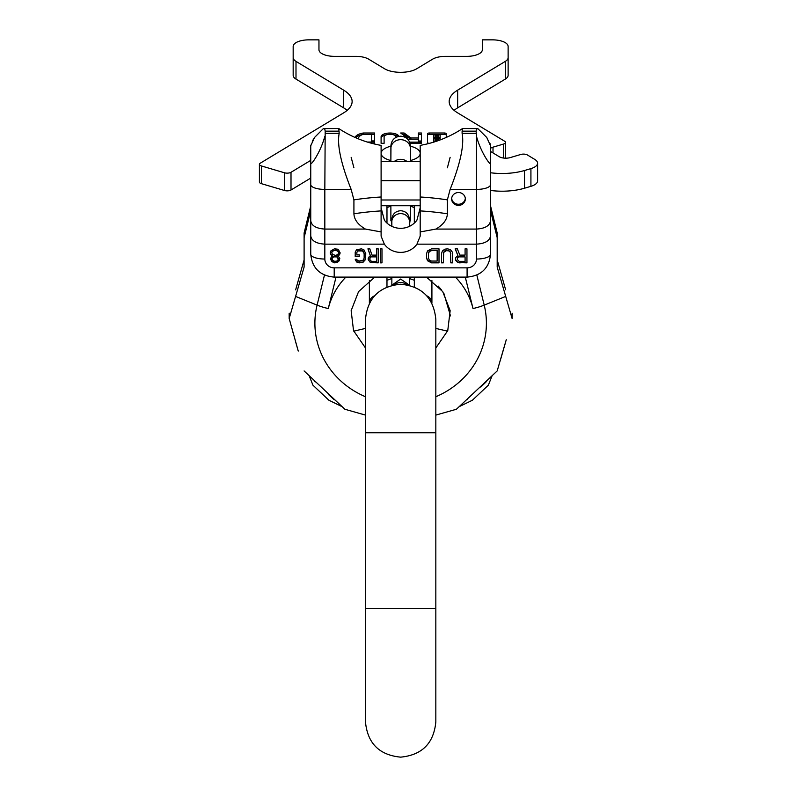 <?xml version="1.0" encoding="UTF-8"?>
<svg xmlns="http://www.w3.org/2000/svg" width="797" height="797" viewBox="0 0 797 797"><rect width="100%" height="100%" fill="white"/><g stroke="black" fill="none" stroke-linecap="round" stroke-linejoin="round"><path stroke-width="1.2" d="M505.627 289.739L497.189 259.922M334.312 399.845L328.484 394.505M315.243 381.942L314.705 381.424M310.75 205.895L304.105 233.003L304.105 267.065L289.172 318.551L298.247 351.049M297.67 349.016L295.318 340.787M293.276 333.485L292.688 331.383M456.392 409.269L435.829 415.098L456.392 409.269L497.189 370.934L506.264 339.751M505.687 341.823L500.665 359.228M486.588 381.424L480.76 387.033M467.52 399.357L466.992 399.845M295.627 289.889L304.105 259.922M490.544 205.895L497.189 233.003L497.189 237.675L490.544 210.627L490.544 251.035M416.951 220.092A19.546 18.361 180 0 1 384.343 220.092A19.546 18.361 180 0 0 416.951 220.092L420.188 207.838M324.827 129.283L324.827 128.526L323.522 128.586L324.827 129.283L325.186 131.166L324.827 189.407A14.067 4.812 180 0 1 310.75 184.595L310.75 145.791L314.546 137.473L323.333 128.616M313.689 138.817L312.304 141.258M310.81 145.124L310.75 145.741M447.376 167.798L450.136 157.328M351.158 157.328L353.918 167.798M490.474 145.044L489.966 143.38M304.105 237.675L310.75 210.627L310.75 251.035M289.172 313.191L289.172 318.551M512.122 313.191L512.122 318.551L497.189 267.065L497.189 237.675M304.105 370.934L344.912 409.269L365.474 415.098M467.092 267.852L334.202 267.852L334.202 277.107L467.092 277.107L467.092 267.852A9.385 8.817 180 0 0 476.476 259.035A14.067 4.812 0 0 0 490.544 254.223L490.544 235.792C489.826 240.794 485.144 243.583 476.476 244.151L416.951 244.151L420.188 236.151L420.188 231.927L435.869 229.078L476.476 229.078C485.144 228.51 489.826 225.72 490.544 220.719L490.544 235.792M310.75 184.595L310.75 220.719C311.468 225.72 316.16 228.51 324.827 229.078L324.827 259.035A14.067 4.812 180 0 1 310.75 254.223L310.75 235.792C311.468 240.794 316.16 243.583 324.827 244.151L384.343 244.151A19.546 18.361 180 0 0 416.951 244.151M465.089 255.1L459.809 255.1L457.329 248.843L455.157 248.843L457.946 255.698L455.774 257.481L455.466 259.573L457.946 262.552L466.952 262.851L466.952 248.843L465.089 248.843L465.089 255.1M441.488 253.605L441.488 262.851L443.351 262.851L443.66 252.42L446.459 250.627L448.94 250.925L450.494 252.42L450.803 262.851L452.666 262.851L452.357 252.121L450.494 249.73L447.705 248.843L444.905 249.142L442.425 250.925L441.488 253.605L441.488 262.442L443.351 262.442M431.546 262.851L439.008 262.851L439.008 248.843L431.546 248.843L427.511 250.925L426.584 253.605L426.584 258.079L427.511 260.758L431.546 262.851L439.008 262.442L439.008 248.843M380.368 248.843L380.368 262.851L381.992 262.851L381.992 248.843L380.368 248.843L380.368 262.442L381.992 262.442L381.992 248.843M376.582 255.1L371.98 255.1L369.818 248.843L367.925 248.843L370.356 255.698L368.463 257.481L368.194 259.573L370.356 262.552L378.206 262.851L378.206 248.843L376.582 248.843L376.582 255.1M355.213 252.121L355.213 256.594L359.268 256.594L359.268 254.801L356.837 254.801L356.837 252.42L357.913 250.925L362.515 250.925L364.139 253.605L364.139 258.079L363.322 260.171L358.999 261.057L357.106 260.171L356.837 259.274L355.213 259.274L356.558 261.954L358.999 262.851L362.784 262.552L365.494 259.573L365.763 253.605L363.87 249.73L361.43 248.843L356.558 249.73L355.213 252.121L355.213 256.176L359.268 256.176L359.268 254.801M337.898 255.996L339.522 254.801L340.06 253.307L338.705 250.029L337.36 249.142L334.381 248.843L330.865 250.925L330.327 253.307L330.865 254.801L332.488 255.996L331.134 257.182L330.596 259.274L331.95 261.655L334.65 262.851L337.091 262.552L339.253 260.758L339.791 258.377L337.898 255.578L339.522 254.392L340.06 252.42M459.192 256.883L465.089 256.883L465.089 261.356L459.192 261.356L457.329 259.573L457.637 257.78L459.192 256.475L465.089 256.883M437.145 261.057L431.546 261.057L429.374 260.171L428.447 258.079L428.447 253.605L429.374 251.523L431.546 250.627L437.145 250.627L437.145 261.057M371.442 256.883L376.582 256.883L376.582 261.356L371.442 261.356L369.818 259.573L370.087 257.78L371.442 256.475L376.582 256.883M335.736 250.328L337.898 251.224L338.705 252.42L337.898 254.502L335.736 255.399L332.488 254.502L331.672 252.42L333.574 250.627L336.812 250.218L338.705 252.42M334.65 261.356L332.488 260.171L331.95 258.676L333.574 256.883L336.812 256.883L338.436 259.274L336.812 261.057L334.65 261.356M310.75 235.792L310.75 220.719M324.827 136.277C320.424 153.144 309.366 167.928 310.75 162.737L310.75 191.26M420.188 231.927L420.188 145.383C435.461 142.663 449.588 137.044 462.559 128.536L462.101 131.166L476.118 131.166L476.476 129.283L477.782 128.586L486.778 137.502L490.544 145.791L490.544 220.719M490.544 161.412L490.544 191.26M476.118 131.166L476.476 136.277C480.92 153.223 491.958 167.938 490.544 162.737M462.101 131.166L462.101 133.308L476.118 133.308M325.186 133.308L339.193 133.308L338.735 128.536C351.706 137.044 365.833 142.663 381.105 145.383L381.105 231.927L365.434 229.078L324.827 229.078L324.827 189.407L351.158 189.407L353.918 199.878L353.918 213.795A112.526 38.485 180 0 1 381.105 210.906M339.193 133.308C336.912 144.755 340.897 163.455 351.158 189.407M420.188 196.989A112.526 38.485 180 0 1 447.376 199.878L450.136 189.407C460.397 163.455 464.392 144.755 462.101 133.308M381.105 231.927L381.105 236.151L384.343 244.151M447.376 199.878L447.376 213.795C447.107 219.653 443.271 224.744 435.869 229.078M451.65 198.961A6.844 6.426 180 0 0 458.494 205.387A6.844 6.426 180 0 0 465.338 198.961A6.844 6.426 180 0 0 458.494 192.535A6.844 6.426 180 0 0 451.65 198.961M365.434 229.078C358.042 224.764 354.207 219.673 353.918 213.795M381.105 207.838L384.343 220.092M420.188 199.997L381.105 199.997M420.188 180.67L381.105 180.67M451.68 198.423A6.844 6.426 180 0 0 465.309 198.423M465.089 248.843L465.089 254.691M459.5 262.851L466.952 262.442L466.952 248.843M457.946 262.552L459.5 262.442M456.711 261.655L457.946 262.143M455.774 260.46L456.711 261.247M455.466 258.377L455.774 260.051M457.946 255.698L455.326 248.843M457.329 258.676L457.637 257.371L459.192 256.475M450.803 262.442L452.666 262.442L452.666 253.605M443.351 253.605L444.288 251.115L446.459 250.218L449.877 251.115L450.803 253.605M426.584 253.605L426.584 257.67L427.511 260.35L431.546 262.442M428.447 253.605L428.756 252.001L430.31 250.517L437.145 250.627M376.582 248.843L376.582 254.691M368.194 258.377L368.463 260.051L370.356 262.143L378.206 262.442L378.206 248.843M368.075 248.843L370.356 255.698M369.818 258.676L370.087 257.371L371.442 256.475M355.283 259.274L355.482 260.35L357.644 262.143L362.784 262.143L365.494 259.155L365.763 253.605M356.837 252.42L357.913 250.517L361.43 250.218L363.322 251.115L364.139 253.605M330.596 258.377L331.95 261.247L334.65 262.442L338.436 261.247L339.791 258.377M330.327 252.42L330.865 254.392L332.488 255.996M331.672 252.42L332.488 250.816L335.736 249.919M331.95 258.676L332.488 257.371L334.65 256.176L336.812 256.475L338.436 258.676M431.914 280.574L431.914 303.079A8.797 7.97 180 0 0 426.754 295.826M414.43 277.107A8.797 7.97 180 0 0 414.33 278.302L414.33 286.99M369.38 303.288L369.38 280.574M386.973 286.99L386.973 278.302A8.797 7.97 0 0 0 386.874 277.107M414.33 205.736L414.33 223.08M386.973 223.08L386.973 205.736M295.996 61.379L295.996 79.092A15.631 6.605 180 0 1 293.166 75.297L293.166 57.593A15.631 6.605 0 0 0 295.996 61.379L343.637 90.141A46.903 19.825 180 0 1 352.125 101.508A46.903 19.825 180 0 1 343.637 112.875L260.26 163.196A4.692 1.983 0 0 0 259.414 164.331A4.692 1.983 0 0 0 261.416 165.955L284.469 172.78A4.692 1.983 0 0 0 291.005 172.291L310.75 160.366M295.996 79.092L343.637 107.844L343.637 90.141M347.183 110.365A46.903 19.825 0 0 0 343.637 107.844M261.416 165.955L261.416 183.669A4.692 1.983 180 0 1 259.414 182.045L259.414 164.331M261.416 183.669L284.469 190.493L284.469 172.78M310.75 178.08L291.005 190.005A4.692 1.983 180 0 1 284.469 190.493M490.544 172.76A39.083 16.518 0 0 0 524.516 170.508L524.516 188.222A39.083 16.518 180 0 1 490.544 190.463M524.516 188.222L530.922 186.319A15.631 6.605 180 0 0 537.586 180.909L537.586 163.196A15.631 6.605 0 0 0 534.757 159.41L527.355 154.947A4.692 1.983 0 0 0 520.83 154.459L510.259 157.587A7.821 3.308 180 0 1 499.37 156.77L491.082 151.769A7.821 3.308 180 0 1 490.544 151.39M490.544 148.352A7.821 3.308 180 0 1 493.004 147.166L503.565 144.038A4.692 1.983 0 0 0 505.567 142.414A4.692 1.983 0 0 0 504.72 141.278L457.657 112.875A46.903 19.825 180 0 1 449.179 101.508A46.903 19.825 180 0 1 457.657 90.141L505.308 61.379A15.631 6.605 0 0 0 508.127 57.593L508.127 75.297A15.631 6.605 180 0 1 505.308 79.092L457.657 107.844A46.903 19.825 0 0 0 454.121 110.365M390.879 146.21A19.546 8.259 0 0 0 381.105 153.363A19.546 8.259 0 0 0 390.879 160.516L390.968 147.296M410.415 160.516A19.546 8.259 0 0 0 420.188 153.363A19.546 8.259 0 0 0 410.415 146.21M508.127 57.593L508.127 46.455A15.631 6.605 0 0 0 492.496 39.85L482.334 39.85L482.334 49.763A15.631 6.605 180 0 1 466.703 56.368L445.403 56.368A15.631 6.605 0 0 0 432.592 59.187L416.662 68.801A19.546 8.259 180 0 1 384.642 68.801L368.702 59.187A15.631 6.605 0 0 0 355.9 56.368L334.601 56.368A15.631 6.605 180 0 1 318.959 49.763L318.959 39.85L308.798 39.85A15.631 6.605 0 0 0 293.166 46.455L293.166 57.593M524.516 170.508L530.922 168.615A15.631 6.605 0 0 0 537.586 163.196M446.26 137.443L446.26 133.806A1.873 0.797 0 0 0 444.387 133.009L429.374 133.009A1.873 0.797 0 0 0 427.501 133.806L427.501 142.524A1.873 0.797 0 0 0 429.374 143.321L429.563 143.321M407.944 139.445A3.387 1.435 0 0 1 409.658 139.256L418.415 139.256L418.415 141.009L421.414 141.009L421.414 133.009L418.415 133.009L418.415 137.981L410.913 137.981L404.119 133.009L400.652 133.009L407.715 138.18A6.237 2.63 0 0 0 406.789 138.349M410.057 143.321L421.414 143.321L421.414 142.115L409.658 142.115A3.387 1.435 0 0 0 409.658 142.115L409.658 142.165M398.839 136.347A8.906 3.766 0 0 0 389.464 133.039A8.906 3.766 0 0 0 381.096 136.795L381.096 143.321L384.104 143.321L384.104 136.795A5.898 2.491 0 0 1 390.002 134.304A5.898 2.491 0 0 1 395.9 136.795L395.9 137.403M358.61 138.947L358.61 138.19A11.258 4.762 0 0 1 363.024 134.414L371.532 134.334L371.532 140.939L374.53 140.939L374.53 133.009L363.661 133.009A1.873 0.797 0 0 0 362.904 133.079A13.131 5.549 0 0 0 355.123 137.473M371.731 143.321L374.53 143.321L374.53 142.045L367.327 142.045M358.61 138.19A11.258 4.762 0 0 0 358.78 139.017M434.534 138.558L436.178 138.558L436.178 137.771L434.534 137.771L433.598 138.957L433.598 141.338L434.534 141.736M437.583 137.771L437.583 138.558L437.583 137.771L440.163 137.373L440.163 134.992L439.227 134.593L433.598 134.992L433.598 137.373L434.534 137.771M437.583 138.558L440.163 138.957L440.163 139.933M438.758 140.451L438.758 139.316L437.583 139.156L437.553 140.87M436.786 141.139L435.003 140.979L435.003 139.316L437.583 139.395M436.178 136.935L438.758 137.014L438.758 135.351L435.381 135.191L435.003 137.014L436.178 137.174M508.127 46.455L508.127 64.168M293.166 46.455L293.166 64.168M446.26 135.221A1.873 0.797 0 0 0 444.387 134.424L429.374 134.424A1.873 0.797 0 0 0 427.501 135.221M440.163 137.373L440.143 138.877M433.618 138.877L433.598 137.373M436.178 139.156L436.178 140.571L435.003 140.73M437.284 140.969L436.178 140.81L436.178 139.395M438.38 139.156L438.38 140.571L437.583 140.571M438.758 136.765L435.003 136.765M421.414 141.009L421.414 134.424L418.415 134.424M410.704 139.256L404.119 134.424L402.585 134.424M384.104 143.321L384.104 138.21M386.794 134.703A8.906 3.766 0 0 0 381.096 138.21L381.096 143.321M397.982 136.546A8.906 3.766 0 0 0 393.21 134.703M374.53 140.939L374.53 134.424L371.532 134.424M371.532 135.749L371.532 140.939M362.625 134.544A13.131 5.549 0 0 0 355.751 137.751M436.178 137.771L436.178 138.558M433.598 141.338L433.598 142.165M421.414 142.115L421.414 143.321M407.715 138.18L407.715 139.196M404.119 133.009L404.119 134.424M410.913 137.981L410.913 139.256M418.415 137.981L418.415 139.256M374.53 142.045L374.53 143.321M426.495 277.107L442.724 291.602L450.156 310.671L447.755 330.645L435.829 347.97L435.829 319.398L435.829 608.629L365.474 608.629L365.474 432.751L435.829 432.751L435.829 415.098M365.474 396.737A85.757 80.587 0 0 1 317.086 305.121A24.428 8.139 13.8 0 0 328.294 308.529A74.26 69.787 0 0 1 345.868 277.107M328.294 308.529L336.005 277.107M455.426 277.107A74.26 69.787 0 0 1 473.01 308.529L465.289 277.107M295.667 296.454L317.086 305.121L324.479 275.055M505.627 296.454L484.207 305.121A24.428 8.139 166.2 0 1 473.01 308.529M435.829 396.737A85.757 80.587 180 0 0 484.207 305.121L476.825 275.055M476.476 259.035L476.476 189.407L450.136 189.407M324.827 259.035A9.385 8.817 180 0 0 334.202 267.852M325.186 131.166L339.193 131.166M353.918 199.878A112.526 38.485 180 0 1 381.105 196.989M490.544 184.595A14.067 4.812 180 0 1 476.476 189.407L476.476 136.277M420.188 210.906A112.526 38.485 180 0 1 447.376 213.795M476.476 129.283L476.476 128.526L477.782 128.586L462.589 128.526M407.207 284.838A9.773 8.857 180 0 0 400.652 282.546A9.773 8.857 180 0 0 394.087 284.838M369.38 303.079A8.797 7.97 0 0 1 374.55 295.826M409.439 226.368L409.439 221.596A8.797 7.97 180 0 0 400.652 213.626A8.797 7.97 180 0 0 391.855 221.596L391.855 226.368M410.415 148.521A9.773 8.857 180 0 0 400.652 139.674A9.773 8.857 180 0 0 390.879 148.521L390.879 145.941C391.457 140.013 394.714 136.755 400.652 136.177C406.58 136.755 409.837 140.013 410.415 145.941L410.415 161.572M407.147 161.572A9.773 8.857 180 0 0 400.652 159.33A9.773 8.857 180 0 0 394.146 161.572M505.308 61.379L505.308 79.092M457.657 107.844L457.657 90.141M493.004 147.166L493.004 152.924M503.565 144.038L503.565 158.045M530.922 168.615L530.922 186.319M291.005 190.005L291.005 172.291M429.374 133.009L429.374 134.424M444.387 133.009L444.387 134.424M439.227 137.771L439.227 138.558M435.381 139.156L435.381 140.571M436.547 139.555L436.547 140.969M437.204 139.555L437.204 140.969M435.381 135.191L435.381 136.606M438.38 135.191L438.38 136.606M363.661 133.009L363.661 134.334M362.904 133.079L362.904 134.454M365.474 608.629L365.474 721.972C367.556 743.342 379.282 755.068 400.652 757.15C422.012 755.068 433.737 743.342 435.829 721.972L435.829 608.629M365.474 432.751L365.474 319.398C367.556 298.038 379.282 286.312 400.652 284.23C422.012 286.312 433.737 298.038 435.829 319.398M450.484 315.921L443.839 293.276M441.618 290.078L438.171 286.053M374.799 277.107L358.57 291.602L351.148 310.671L353.539 330.645L365.474 347.97L353.539 330.645L351.148 310.671L358.57 291.602L374.799 277.107M381.105 161.572L420.188 161.572L381.105 161.572M467.092 277.107C481.258 275.832 489.079 268.2 490.544 254.223M310.75 254.223C312.225 268.2 320.035 275.832 334.202 277.107M338.715 128.526L323.522 128.586M420.188 205.736L381.105 205.736M491.938 376.174L488.342 385.2L472.422 400.214L459.55 406.49M341.744 406.49L328.882 400.224L312.942 385.19L309.356 376.174M447.565 331.144L435.829 328.424M365.474 328.424L353.738 331.144M391.486 285.446L400.652 279.05L409.817 285.446M414.33 280.275L409.439 278.542M391.855 278.542L386.973 280.275M409.439 277.107L409.439 284.569M391.925 220.6L391.855 219.494C392.373 214.154 395.312 211.215 400.652 210.697C405.992 211.215 408.921 214.154 409.439 219.494L409.369 220.6M391.855 277.107L391.855 284.569M391.855 221.596L391.855 219.494L391.855 221.596M414.33 207.599L410.415 206.104M390.879 206.104L386.973 207.599M410.325 147.296L410.415 145.941M390.879 148.521L390.879 161.572M409.439 224.973L410.415 218.129M410.415 205.736L410.415 220.709M390.879 218.129L391.855 224.973M390.879 205.736L390.879 220.709M505.567 142.414L505.567 158.185"/></g></svg>
